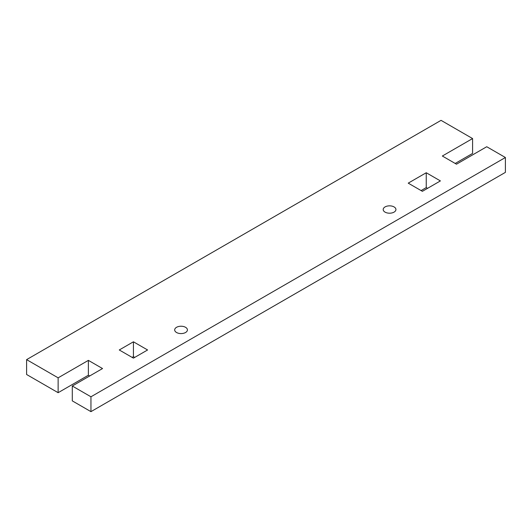 <?xml version="1.0" encoding="UTF-8"?>
<svg xmlns="http://www.w3.org/2000/svg" width="532" height="532" viewBox="0 0 532 532"><rect width="100%" height="100%" fill="white"/><g stroke="black" fill="none" stroke-linecap="round" stroke-linejoin="round"><path stroke-width="0.8" d="M385.055 212.128A6.371 3.677 180 0 1 383.193 209.522A6.371 3.677 180 0 1 387.123 206.123A6.371 3.677 180 0 1 394.066 206.921A6.371 3.677 180 0 1 395.934 209.522A6.371 3.677 180 0 1 391.998 212.92A6.371 3.677 180 0 1 385.055 212.128M176.544 332.507A6.371 3.677 180 0 1 174.682 329.907A6.371 3.677 180 0 1 178.612 326.508A6.371 3.677 180 0 1 185.555 327.306A6.371 3.677 180 0 1 187.424 329.907A6.371 3.677 180 0 1 183.487 333.305A6.371 3.677 180 0 1 176.544 332.507M133.432 341.797L147.59 349.97L133.432 358.142L119.268 349.97L133.432 341.797L133.432 356.659L132.142 357.404M134.716 357.404L133.432 356.659M426.245 172.74L440.403 180.913L422.381 191.321L408.224 183.148L426.245 172.74L426.245 187.603L421.098 190.576M427.529 188.348L426.245 187.603M88.379 360.37L88.379 375.233L58.134 392.696L58.134 377.833L88.379 360.37L102.536 368.55L72.292 386.013L72.292 400.875L90.952 411.648L505.4 172.368L505.4 157.505L486.74 146.732L456.489 164.195L442.331 156.022L472.582 138.559L472.582 153.422L455.206 163.45M89.669 375.978L88.379 375.233M58.134 377.833L26.6 359.632L441.048 120.352L472.582 138.559M58.134 392.696L26.6 374.495L26.6 359.632M505.4 157.505L90.952 396.786L90.952 411.648M90.952 396.786L72.292 386.013"/></g></svg>
